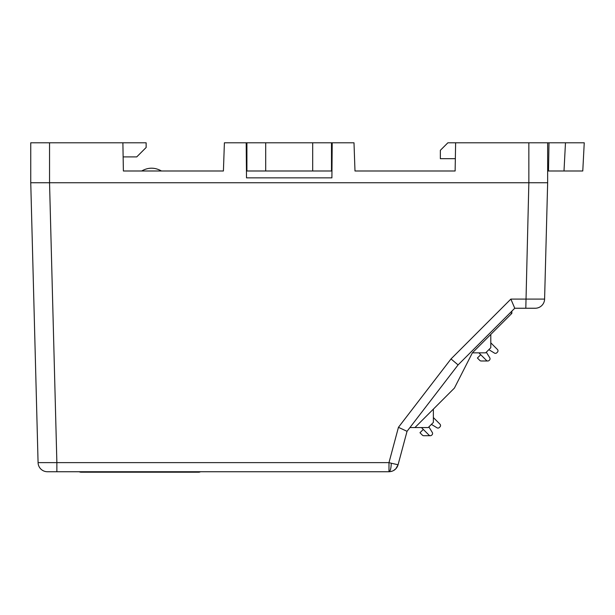 <?xml version="1.0" encoding="UTF-8"?>
<svg xmlns="http://www.w3.org/2000/svg" width="615" height="615" viewBox="0 0 615 615"><rect width="100%" height="100%" fill="white"/><g stroke="black" fill="none" stroke-linecap="round" stroke-linejoin="round"><path stroke-width="0.92" d="M312.697 170.993L265.703 170.993L265.703 142.795L312.697 142.795L312.697 170.993L331.493 170.993L331.493 142.795L312.697 142.795M265.703 142.795L246.907 142.795L246.907 170.993L265.703 170.993M123.138 156.894L136.738 156.894L146.139 147.5L146.139 142.795L122.885 142.795L123.384 170.993L223.414 170.993L224.398 142.795L246.192 142.795L246.5 177.858L331.9 177.858L332.208 142.795L354.002 142.795L354.986 170.993L455.131 170.993L455.623 142.795L447.874 142.795L440.355 150.314L440.355 158.678L455.346 158.678L455.131 170.993M389.91 471.69L388.995 471.736L388.98 462.626L391.271 463.226A9.348 2.291 -90 0 1 388.995 471.736L47.424 471.736A9.348 9.348 0 0 1 38.076 462.626L30.75 182.74L49.546 182.74L30.75 182.74L30.75 142.795L49.546 142.795L49.546 182.74L547.65 182.74L547.65 163.944M122.885 142.795L49.546 142.795M528.846 142.795L547.65 142.795L547.65 182.74L528.854 182.74L528.846 142.795L455.623 142.795M161.476 170.993C154.872 167.265 148.276 167.265 141.673 170.993M246.315 156.894L246.907 156.894M246.192 142.795L246.907 142.795M332.085 156.894L331.493 156.894M331.493 142.795L332.208 142.795M30.75 142.795L30.75 182.74M584.25 142.795L565.477 142.795L584.25 142.795L582.774 170.993L564.001 170.993L565.477 142.795L548.995 142.795L548.503 170.993L564.001 170.993M547.65 170.993L548.503 170.993M547.65 142.795L548.995 142.795M81.111 471.736L80.173 472.097L81.111 472.205L198.591 472.205L198.591 471.736M80.173 471.736L80.173 472.097A4.228 4.228 0 0 1 79.174 471.736M80.173 472.097L81.111 472.205M200.528 471.736A4.228 4.228 0 0 1 198.591 472.205L198.86 472.189M80.396 472.143L80.834 472.189M511.18 313.373L511.841 313.373L511.18 313.373L511.841 313.373L511.18 313.373L511.841 313.373L511.18 313.373L511.841 313.373L511.18 313.373L511.841 313.373L511.18 313.373L511.841 313.373L511.18 313.373L511.841 313.373L511.18 313.373L511.841 313.373L511.18 313.373L511.841 313.373L511.18 313.373L511.841 313.373L511.18 313.373L511.841 313.373L511.841 311.159L514.755 308.246L458.083 364.91L511.841 311.159M511.841 313.373L472.366 352.849L454.408 388.088L414.933 427.563L428.224 427.563L433.367 422.42L433.367 409.129M414.933 427.563L409.928 427.563L458.083 364.91L407.038 431.323L398.074 464.763A9.402 9.402 0 0 1 393.423 470.621L395.852 468.761L398.074 464.763L391.271 463.226M481.161 360.99L487.803 360.99L481.161 360.99A1.883 1.883 0 0 1 479.831 360.444L477.409 358.022L480.73 354.701M423.72 435.712L430.369 435.712L423.72 435.712A1.883 1.883 0 0 1 422.39 435.159L419.976 432.737L423.297 429.416M433.367 417.554L440.002 424.196A1.883 1.883 0 0 1 440.002 426.848L439.325 427.533A1.883 1.883 0 0 1 437.011 427.802L431.561 424.465A1.883 1.883 0 0 0 431.407 424.381M490.801 342.839L497.443 349.481A1.883 1.883 0 0 1 497.443 352.134L496.759 352.818A1.883 1.883 0 0 1 494.452 353.087L489.002 349.75A1.883 1.883 0 0 0 488.84 349.666A1.883 1.883 0 0 1 489.002 349.75A1.883 1.883 0 0 0 488.84 349.666A1.883 1.883 0 0 1 489.002 349.75A1.883 1.883 0 0 0 488.84 349.666A1.883 1.883 0 0 1 489.002 349.75A1.883 1.883 0 0 0 488.84 349.666A1.883 1.883 0 0 1 489.002 349.75A1.883 1.883 0 0 0 488.84 349.666A1.883 1.883 0 0 1 489.002 349.75A1.883 1.883 0 0 0 488.84 349.666A1.883 1.883 0 0 1 489.002 349.75A1.883 1.883 0 0 0 488.84 349.666A1.883 1.883 0 0 1 489.002 349.75A1.883 1.883 0 0 0 488.84 349.666A1.883 1.883 0 0 1 489.002 349.75A1.883 1.883 0 0 0 488.84 349.666A1.883 1.883 0 0 1 489.002 349.75A1.883 1.883 0 0 0 488.84 349.666A1.883 1.883 0 0 1 489.002 349.75M489.755 357.784L486.411 352.334A1.883 1.883 0 0 1 486.327 352.18A1.883 1.883 0 0 0 486.411 352.334A1.883 1.883 0 0 1 486.327 352.18A1.883 1.883 0 0 0 486.411 352.334A1.883 1.883 0 0 1 486.327 352.18A1.883 1.883 0 0 0 486.411 352.334A1.883 1.883 0 0 1 486.327 352.18A1.883 1.883 0 0 0 486.411 352.334A1.883 1.883 0 0 1 486.327 352.18A1.883 1.883 0 0 0 486.411 352.334A1.883 1.883 0 0 1 486.327 352.18A1.883 1.883 0 0 0 486.411 352.334A1.883 1.883 0 0 1 486.327 352.18A1.883 1.883 0 0 0 486.411 352.334A1.883 1.883 0 0 1 486.327 352.18A1.883 1.883 0 0 0 486.411 352.334A1.883 1.883 0 0 1 486.327 352.18A1.883 1.883 0 0 0 486.411 352.334A1.883 1.883 0 0 1 486.327 352.18A1.883 1.883 0 0 0 486.411 352.334L489.755 357.784A1.883 1.883 0 0 1 489.479 360.098L489.133 360.444A1.883 1.883 0 0 1 486.473 360.444L478.877 352.849M432.314 432.499L428.978 427.048A1.883 1.883 0 0 1 428.893 426.895A1.883 1.883 0 0 0 428.978 427.048A1.883 1.883 0 0 1 428.893 426.895A1.883 1.883 0 0 0 428.978 427.048A1.883 1.883 0 0 1 428.893 426.895A1.883 1.883 0 0 0 428.978 427.048A1.883 1.883 0 0 1 428.893 426.895A1.883 1.883 0 0 0 428.978 427.048A1.883 1.883 0 0 1 428.893 426.895A1.883 1.883 0 0 0 428.978 427.048A1.883 1.883 0 0 1 428.893 426.895A1.883 1.883 0 0 0 428.978 427.048A1.883 1.883 0 0 1 428.893 426.895A1.883 1.883 0 0 0 428.978 427.048A1.883 1.883 0 0 1 428.893 426.895A1.883 1.883 0 0 0 428.978 427.048A1.883 1.883 0 0 1 428.893 426.895A1.883 1.883 0 0 0 428.978 427.048A1.883 1.883 0 0 1 428.893 426.895A1.883 1.883 0 0 0 428.978 427.048L432.314 432.499A1.883 1.883 0 0 1 432.045 434.813L431.699 435.159A1.883 1.883 0 0 1 429.039 435.159L421.444 427.563M497.443 352.134L496.759 352.818M440.002 426.848L439.325 427.533M472.366 352.849L485.658 352.849L490.801 347.706L490.801 334.414M390.525 471.605L392.908 470.882M56.872 471.736L56.872 462.626L388.98 462.626L398.443 427.325L451.01 358.945L458.083 364.91M525.81 308.246L514.755 308.246L510.857 299.09L544.598 299.09A9.402 9.402 0 0 1 535.204 308.246L525.81 308.246L528.854 182.74M398.443 427.325L407.038 431.323L409.928 427.563M38.076 462.626L56.872 462.626L49.538 182.74M547.65 182.74L544.598 299.09M451.01 358.945L510.857 299.09M391.455 471.405L392.016 471.236M394.715 469.791L395.445 469.168M395.852 468.761L396.806 467.554M397.79 465.663L398.074 464.763"/></g></svg>
